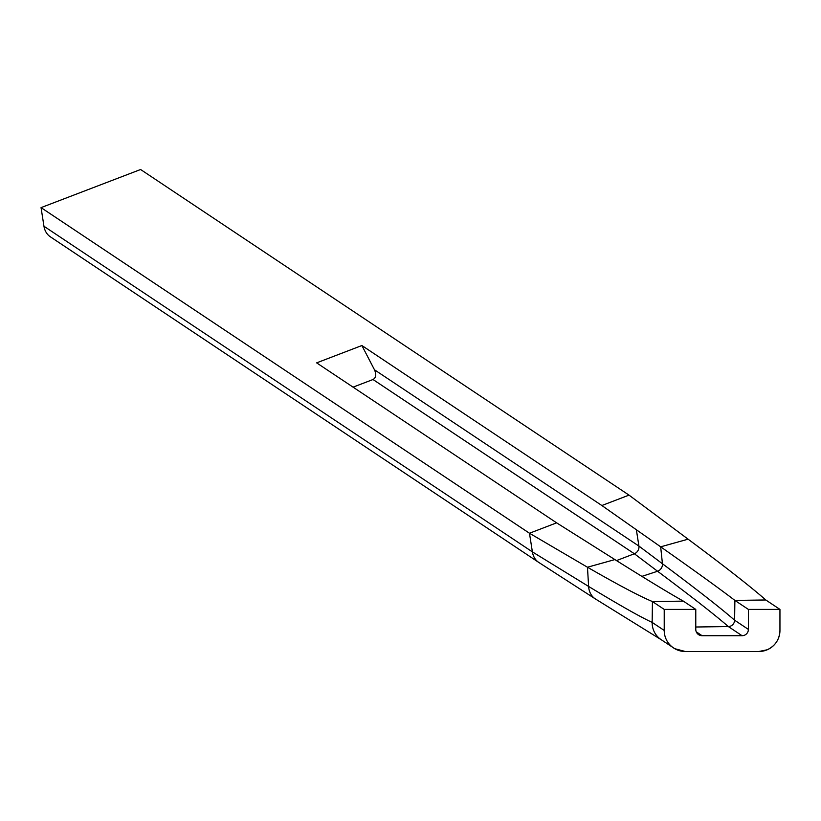 <?xml version="1.0" encoding="UTF-8"?>
<svg xmlns="http://www.w3.org/2000/svg" width="821" height="821" viewBox="0 0 821 821"><rect width="100%" height="100%" fill="white"/><g stroke="black" fill="none" stroke-linecap="round" stroke-linejoin="round"><path stroke-width="1.23" d="M361.887 345.528L601.865 505.52L660.669 546.827C695.674 571.447 720.407 589.314 734.877 600.408L748.383 609.408L748.383 629.399A6.311 6.311 180 0 1 742.071 635.711L702.099 635.711A6.311 6.311 180 0 1 695.777 629.399L695.777 609.408L683.349 601.126C669.946 593.634 647.122 579.79 614.888 559.583L556.617 522.844L316.639 362.861L361.887 345.528L374.468 369.778C376.552 374.55 376.059 377.793 373.011 379.518L353.071 387.143M636.357 529.699L638.923 546.078A6.311 5.1 -56.3 0 1 637.948 550.645A6.311 5.1 -56.3 0 1 634.366 553.754L616.499 560.589M748.383 609.408L779.95 609.408L765.798 599.977L734.877 600.408L734.61 620.214A6.311 6.127 -56.3 0 1 728.34 626.556L695.777 627.008M664.22 609.408L664.22 630.446A21.038 21.038 180 0 0 685.258 651.494L758.912 651.494L767.266 649.76C775.332 645.84 779.56 639.405 779.95 630.446L779.95 609.408L779.95 630.446A21.038 21.038 180 0 1 758.912 651.494L685.258 651.494L674.78 648.693L661.09 639.621A21.038 20.422 -56.3 0 1 654.727 632.714A21.038 20.422 -56.3 0 1 652.151 622.4L652.438 601.557L664.22 609.408L695.777 609.408M595.974 599.309A21.038 16.984 -56.3 0 1 595.358 598.93A21.038 16.984 -56.3 0 1 588.616 586.44L587.467 567.229C618.141 584.88 639.795 596.323 652.438 601.557L683.349 601.126M765.798 599.977C750.558 586.615 724.656 566.357 688.09 539.181L629.019 495.125L140.596 169.506L41.05 207.621L529.473 533.24L556.617 522.844M601.865 505.52L629.019 495.125M614.888 559.583L587.467 567.229L529.473 533.24L532.388 551.876L43.965 226.257L41.05 207.621M539.069 562.621A21.038 16.984 -56.3 0 1 538.894 562.508A21.038 16.984 -56.3 0 1 538.812 562.457A21.038 16.984 -56.3 0 1 536.216 560.209A21.038 16.984 -56.3 0 1 532.388 551.876L588.616 586.44C619.178 604.974 640.359 616.961 652.151 622.4L664.22 630.446A21.038 21.038 180 0 0 685.258 651.494L758.902 651.494A21.038 21.038 180 0 0 779.95 630.446M538.812 562.457L50.389 236.838A21.038 16.984 -56.3 0 1 43.965 226.257M688.09 539.181L660.669 546.827L662.444 563.76A6.311 5.1 -56.3 0 1 657.57 571.242L634.366 553.754L373.011 379.518M748.383 629.399L734.61 620.214C721.177 608.464 697.121 589.652 662.444 563.76L638.923 546.078L374.468 369.778M742.071 635.711L728.34 626.556C715.399 615.288 691.816 596.846 657.57 571.242L641.889 576.383M702.099 635.711L696.27 631.831M661.254 639.733L595.358 598.92L538.884 562.498"/></g></svg>
